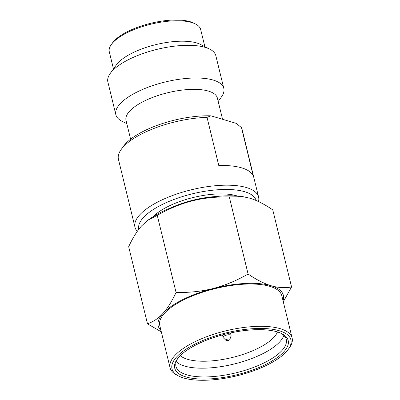 <?xml version="1.0" encoding="UTF-8"?>
<svg xmlns="http://www.w3.org/2000/svg" width="400" height="400" viewBox="0 0 400 400"><rect width="100%" height="100%" fill="white"/><g stroke="black" fill="none" stroke-linecap="round" stroke-linejoin="round"><path stroke-width="0.6" d="M283.295 301.805L291.56 286.97C284.905 288.185 278.085 287.765 271.1 285.72C264.095 283.605 256.43 279.715 248.1 274.045C236.515 280.665 224.935 285.47 213.35 288.465A64.42 23.275 166.3 0 0 183.155 299.405A64.42 23.275 166.3 0 0 163.04 313.34C158.43 318.35 153.245 321.835 147.48 323.8L128.68 246.685C132.805 237.78 137.145 230.82 141.7 225.8L148.085 220.095L157.26 215.345L176.06 292.46C171.97 301.305 167.63 308.265 163.04 313.34A64.42 23.275 166.3 0 0 160.99 330.5M279.255 330.735A61.2 22.11 166.3 0 0 195.705 343.735A61.2 22.11 166.3 0 0 178.675 376.055A61.2 22.11 166.3 0 0 267.215 365A61.2 22.11 166.3 0 0 288.3 349.33A61.2 22.11 166.3 0 0 279.255 330.735M288.3 349.33L289.44 347.735A62.81 22.69 166.3 0 0 292.125 338.035A62.81 22.69 166.3 0 0 280.155 328.655A62.81 22.69 166.3 0 0 194.41 341.995A62.81 22.69 166.3 0 0 170.08 367.785A62.81 22.69 166.3 0 0 176.93 375.165L178.675 376.055M197.35 344.225A58.38 21.09 -13.7 0 1 277.055 331.825A58.38 21.09 -13.7 0 1 281.815 333.68A58.38 21.09 -13.7 0 1 265.57 364.51A58.38 21.09 -13.7 0 1 198.41 378.93A58.38 21.09 -13.7 0 1 177.235 359.175A58.38 21.09 -13.7 0 1 197.35 344.225M256.11 200.495A60.395 21.82 166.3 0 0 244.66 191.71A60.395 21.82 166.3 0 0 162.21 204.54A60.395 21.82 166.3 0 0 138.805 229.28M258.495 201.57A63.615 22.985 166.3 0 0 258.585 197.05A63.615 22.985 166.3 0 0 246.465 187.55A63.615 22.985 166.3 0 0 159.615 201.06A63.615 22.985 166.3 0 0 134.975 227.18A63.615 22.985 166.3 0 0 137.305 231.335M204.85 46.64L200.68 29.545A47.025 16.99 166.3 0 0 195.55 24.02L193.805 23.13A45.415 16.41 166.3 0 0 190.105 21.685A45.415 16.41 166.3 0 0 128.1 31.33A45.415 16.41 166.3 0 0 112.45 42.96L111.31 44.555A47.025 16.99 166.3 0 0 109.3 51.82L113.47 68.915M195.55 24.02A47.025 16.99 166.3 0 0 191.715 22.52A47.025 16.99 166.3 0 0 127.515 32.51A47.025 16.99 166.3 0 0 111.31 44.555M207.035 117.38L218.775 165.53A63.615 22.985 166.3 0 1 253.23 175.775L241.49 127.625L236.22 123.355L210.885 115.82L207.035 117.38A63.615 22.985 166.3 0 0 143.075 133.22A63.615 22.985 166.3 0 0 121.155 149.51A63.615 22.985 166.3 0 0 118.44 159.335L134.975 227.18M258.585 197.05L242.05 129.205A63.615 22.985 166.3 0 0 241.49 127.625M121.155 149.51L123.435 146.325A60.395 21.82 -13.7 0 1 210.885 115.82M209.78 49.15L200.53 44.445A47.025 16.99 166.3 0 0 132.495 52.935A47.025 16.99 -13.7 0 0 116.29 64.98L110.25 73.415A55.565 20.075 -13.7 0 1 129.395 59.185A55.565 20.075 166.3 0 1 209.78 49.15A55.565 20.075 166.3 0 1 215.835 55.68L223.805 88.36A55.565 20.075 166.3 0 0 191.935 78.08A55.565 20.075 166.3 0 0 137.36 91.87A55.565 20.075 -13.7 0 0 115.84 114.68A55.565 20.075 -13.7 0 0 121.9 121.21L126.83 123.72M115.84 114.68L107.875 82A55.565 20.075 -13.7 0 1 110.25 73.415M218.205 101.445L221.43 96.945A55.565 20.075 166.3 0 0 223.805 88.36M130.6 139.19L126.02 120.39A47.025 16.99 -13.7 0 1 144.23 101.085A47.025 16.99 166.3 0 1 190.425 89.415A47.025 16.99 166.3 0 1 217.395 98.115L222.56 119.29M153.28 216.58A49.925 18.04 -13.7 0 1 168.325 206.36A49.925 18.04 166.3 0 1 237.455 196.06M216.995 196.455A51.135 18.475 166.3 0 0 171.63 207.51M248.1 274.045L229.3 196.93C215.935 196.68 203.505 198.01 192.01 200.925C180.525 203.885 168.945 208.69 157.26 215.345M283.035 300.745A64.42 23.275 166.3 0 0 271.1 285.72A64.42 23.275 166.3 0 0 213.35 288.465C201.75 291.395 189.32 292.725 176.06 292.46M291.56 286.97L272.76 209.855C264.365 204.155 256.695 200.265 249.76 198.18L243 196.69L229.3 196.93M226.035 340.4A2.015 0.725 -13.7 0 0 229.08 340.125A2.015 0.725 166.3 0 0 229.845 339.47A2.015 0.725 166.3 0 0 228.9 338.925A2.015 0.725 166.3 0 0 226.725 339.43A2.015 0.725 -13.7 0 0 226.035 340.4L223.29 337.765A4.105 1.485 -13.7 0 1 223.11 337.465A4.105 1.485 -13.7 0 1 224.7 335.78A4.105 1.485 166.3 0 1 228.735 334.76A4.105 1.485 166.3 0 1 231.09 335.52A4.105 1.485 166.3 0 1 231.07 335.865L229.845 339.47M277.465 331.95A51.535 18.62 166.3 0 1 257.925 348.365A51.535 18.62 -13.7 0 1 180.3 355.635M176.23 361.65A56.77 20.51 -13.7 0 0 262.135 354.02A56.77 20.51 166.3 0 0 283.845 335.415M280.905 333.245A56.77 20.51 -13.7 0 1 286.26 339.465A56.77 20.51 -13.7 0 1 264.27 362.77A56.77 20.51 -13.7 0 1 208.51 376.86A56.77 20.51 -13.7 0 1 175.95 366.355A56.77 20.51 -13.7 0 1 177.84 358.37M170.08 367.785L159.765 325.475A62.81 22.69 -13.7 0 1 184.095 299.685A62.81 22.69 166.3 0 1 245.785 284.1A62.81 22.69 166.3 0 1 281.81 295.72L292.125 338.035M147.48 323.8L161.33 331.885M148.08 220.095L149.35 219.195A64.42 23.275 -13.7 0 1 192.01 200.925A64.42 23.275 166.3 0 1 242.15 196.57L243 196.69M222.485 334.9L223.11 337.465M230.465 332.955L231.09 335.52"/></g></svg>
